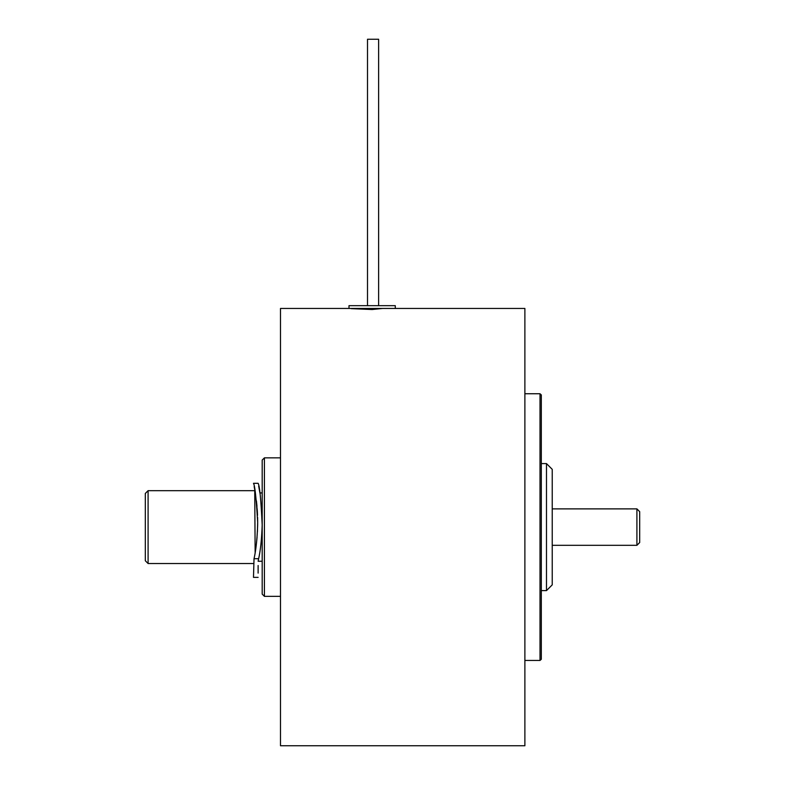 <?xml version="1.0" encoding="UTF-8"?>
<svg xmlns="http://www.w3.org/2000/svg" width="785" height="785" viewBox="0 0 785 785"><rect width="100%" height="100%" fill="white"/><g stroke="black" fill="none" stroke-linecap="round" stroke-linejoin="round"><path stroke-width="1.18" d="M372.139 309.525C344.193 308.348 344.193 308.348 372.129 309.525C400.085 308.348 400.095 308.348 372.139 309.525M352.249 308.613L354.133 308.78M350.473 308.446L280.49 308.446L280.49 745.75L524.88 745.75L524.88 308.446L395.277 308.446L395.277 305.669L348.991 305.669L348.991 308.446L395.277 308.446M262.19 527.098L262.19 460.069L264.417 457.851L264.417 596.345L262.19 594.117L262.19 527.098M148.09 563.522L145.313 560.745L145.313 493.451L148.09 490.674L148.09 563.522L253.486 563.522M255.145 552.65L254.733 490.674L148.09 490.674M262.19 563.522L262.141 526.853M262.141 517.717L262.19 490.674M540.011 527.098L540.011 393.746L541.307 394.924L541.307 659.272L540.011 660.45L540.011 527.098M552.228 469.332L552.228 584.864L546.488 590.605L546.488 463.592L552.228 469.332M541.307 590.605L546.488 590.605M541.307 463.592L546.488 463.592M636.91 508.876L639.687 511.653L639.687 542.543L636.91 545.32L636.91 508.876L552.228 508.876M378.615 39.25L378.615 305.669L378.615 39.25L367.508 39.25L367.508 305.669L367.508 39.25M253.486 577.367L258.118 577.367L253.486 577.367L254.026 558.704C255.959 550.265 257.166 539.01 257.647 524.939L257.666 522.28C256.263 498.397 254.87 485.405 253.486 483.315C254.87 485.424 256.263 498.416 257.666 522.28L257.598 517.354M257.529 515.294L257.303 510.692M256.97 506.296L256.43 500.958M255.429 493.686L257.294 510.544M254.163 486.572L255.027 491.243M262.141 492.941L259.894 492.941L258.697 486.16M262.17 524.939C260.993 499.633 259.639 485.758 258.118 483.315C259.649 485.768 260.993 499.643 262.17 524.939C261.699 539.01 260.522 550.265 258.638 558.704L258.118 561.255A188.488 188.488 0 0 0 258.128 561.206M258.118 565.514L258.118 573.109M257.666 522.28L257.421 531.759M257.058 537.264L256.469 543.269M254.026 558.704L258.638 558.704M280.49 457.851L264.417 457.851M280.49 596.345L264.417 596.345M255.311 492.941L254.733 492.941M262.141 561.255L258.118 561.255M524.88 393.746L540.011 393.746M524.88 660.45L540.011 660.45M636.91 545.32L552.228 545.32M253.486 483.315L258.118 483.315"/></g></svg>
